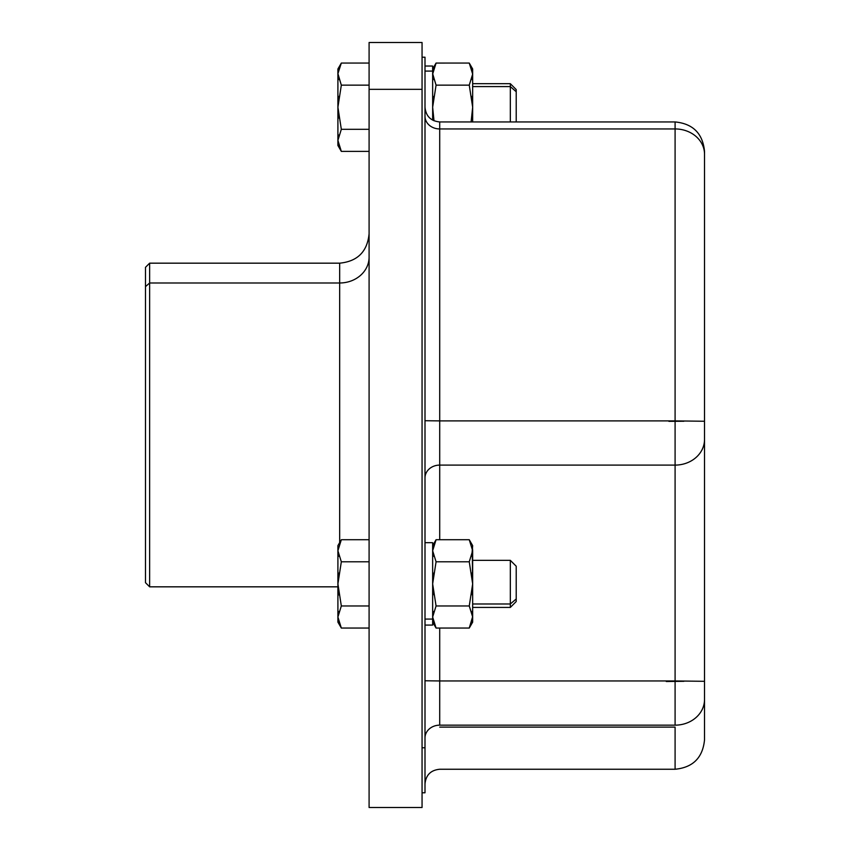 <?xml version="1.0" encoding="UTF-8"?>
<svg xmlns="http://www.w3.org/2000/svg" width="850" height="850" viewBox="0 0 850 850"><rect width="100%" height="100%" fill="white"/><g stroke="black" fill="none" stroke-linecap="round" stroke-linejoin="round"><path stroke-width="1.27" d="M432.65 71.081L425 71.081L432.65 71.081L432.65 120.137L432.65 66.034L425 66.034L425 57.258L425 792.784L422.057 792.784L422.057 806.576L422.057 89.324L422.057 807.5L369.091 807.5L369.091 89.324L369.091 760.676M433.511 118.022L432.65 107.228L436.071 85.149L432.65 74.109L436.071 63.059L432.65 73.663L436.071 85.149L432.65 107.228L433.999 120.785L432.65 107.228L433.511 96.443M433.277 69.519L433.511 68.701M433.521 79.517L432.65 74.386M469.253 63.059L472.664 68.978L472.664 74.109L469.253 85.149L436.071 85.149L469.253 85.149L472.664 74.109L469.253 63.059L436.061 63.07L469.253 63.059L472.664 73.652L472.664 107.228L471.091 121.943L472.664 107.228L472.664 121.943L472.664 107.228L469.253 85.149L472.664 107.228L471.803 118.022M432.947 77.254L433.489 79.411M471.824 79.411L472.388 77.159M471.803 68.701L472.037 69.519M472.664 74.386L471.803 79.517M471.803 96.443L472.664 107.228L472.664 73.663M472.664 86.573L472.664 121.943L472.664 86.573L510.329 86.573L510.329 121.943L510.329 86.573L472.664 86.573M472.664 83.693L510.329 83.693L510.329 86.573L516.216 91.736L516.216 121.943L516.216 91.736L510.329 86.573L510.329 83.693L516.216 89.579L516.216 91.736M425 542.693L432.65 542.693L432.65 619.066L425 619.066L432.65 619.066L432.65 625.079L425 625.079M432.65 619.066L432.65 545.636L436.071 539.718L432.65 550.758L436.071 561.797L432.65 583.886L436.071 605.965L432.65 617.015L436.071 628.054L469.253 628.054L436.071 628.054L432.65 617.015L436.071 605.965L469.253 605.965L472.664 616.558L469.253 628.054L472.664 617.015L472.664 622.136L469.253 628.054M433.288 612.383L433.521 611.596M433.511 594.671L432.65 583.886L433.511 573.091M432.831 619.48L432.65 617.281M433.553 556.272L432.65 550.758L436.071 539.718L469.253 539.718L472.664 550.758L469.253 561.797L472.664 583.886L469.253 605.965L436.071 605.965L432.65 583.886L436.071 561.797L469.253 561.797L436.071 561.797L432.65 550.758L433.011 554.232M432.947 620.16L433.489 622.327M433.553 611.49L433.309 612.298M472.005 612.298L471.761 611.49M471.824 622.327L472.388 620.064M433.33 545.997L432.65 550.492M472.303 554.232L472.664 583.886L471.803 594.671M472.664 550.492L472.419 547.91M471.803 573.091L472.664 583.886L469.253 561.797L472.664 550.758L469.253 539.718L436.071 539.718M471.803 611.596L472.026 612.372M469.253 539.718L472.664 545.636L471.761 556.272M472.664 617.281L472.473 619.576M472.664 617.015L469.253 605.965L472.664 583.886L472.664 617.015L472.664 550.758C472.664 543.979 472.664 543.979 472.664 550.758M472.664 563.784L472.664 603.989L510.329 603.989L510.329 607.421L510.329 603.989L472.664 603.989L472.664 560.341L510.329 560.341L510.329 603.989L516.216 598.963L516.216 601.534L510.329 607.421L472.664 607.421M516.216 598.963L510.329 603.989L510.329 560.341L516.216 566.227L516.216 598.963L516.216 568.809M341.328 151.396L337.907 145.477L337.907 140.356L341.328 151.396L369.091 151.396L341.328 151.396L337.907 140.356L341.328 129.317L337.907 107.228L341.328 85.149L337.918 73.652L341.328 63.059L369.091 63.059L369.091 89.324L422.057 89.324L369.091 89.324L369.091 42.5L422.057 42.5L422.057 89.324L422.057 57.216L425 57.216L425 747.766L422.057 747.766L425 747.766M369.091 257.168A29.421 25.819 0 0 1 339.671 282.986L339.671 263.171L339.671 282.986A29.421 25.819 180 0 0 369.091 257.168M339.671 542.576L339.671 282.986L149.643 282.986L149.643 263.171L149.643 282.986L339.671 282.986L339.671 542.576M338.279 136.85L337.907 140.069M338.534 144.946L338.268 143.831M341.328 129.317L369.091 129.317L341.328 129.317L337.907 140.356L337.907 107.228L341.328 129.317M341.328 85.149L369.091 85.149L341.328 85.149L337.907 107.228L337.907 74.109L341.328 85.149M369.091 63.059L341.328 63.059L337.907 73.663L337.907 68.978L341.328 63.059M338.183 77.159L338.746 79.411M369.091 539.718L341.328 539.718L369.091 539.718M338.279 547.251L337.907 550.492M341.328 628.054L337.907 622.136L337.907 617.015L341.328 628.054L369.091 628.054L341.328 628.054L369.091 628.054L341.328 628.054L337.907 617.015L341.328 605.965L337.907 583.886L341.328 561.797L337.907 550.758L338.268 554.232M338.183 620.064L338.746 622.327L338.183 620.064M338.81 611.49L338.566 612.298M338.81 594.926L337.907 583.886L341.328 605.965L369.091 605.965L341.328 605.965L337.907 617.015L337.907 583.886L338.767 573.091M338.81 556.272L337.907 550.758L341.328 561.797L369.091 561.797L341.328 561.797L337.907 583.886L337.907 550.758L341.328 539.718L337.907 550.758L337.907 545.636L341.328 539.718M337.971 586.829L338.045 588.115M337.907 586.829L149.643 586.829L145.477 582.664L145.477 286.631L149.643 282.986L149.643 586.829L149.643 282.986L145.477 286.631L145.477 267.336L149.643 263.171L339.671 263.171C357.542 261.428 367.349 251.621 369.091 233.75M337.992 138.731L338.746 135.023M338.767 118.022L337.907 107.228L338.767 96.443M338.534 69.519L338.767 68.701M338.778 79.517L337.907 74.386M338.544 612.372L338.778 611.596M337.981 586.914L338.746 594.532M337.907 73.663L337.907 140.803M337.907 550.758C337.907 543.979 337.907 543.979 337.907 550.758L337.907 617.015M145.477 286.631L145.477 563.369M683.921 681.307L666.273 681.509L683.921 681.307M683.921 421.249L668.897 421.345L683.921 421.249M675.091 128.945L675.091 121.943L675.091 128.945A29.421 25.309 0 0 1 704.523 154.254A29.421 25.309 180 0 0 675.091 128.945L439.716 128.945L439.716 121.943L439.716 128.945L675.091 128.945L675.091 420.899L675.091 128.945M425 107.228C425.871 116.163 430.78 121.072 439.716 121.943L675.091 121.943C692.963 123.686 702.769 133.493 704.523 151.364L704.523 421.249L675.091 420.899L704.523 421.249L704.523 439.45A29.421 25.659 180 0 1 675.091 465.099L675.091 420.899L439.716 420.899L439.716 128.945A14.716 12.654 0 0 1 425 116.291A14.716 12.654 0 0 0 426.774 122.315M704.523 154.254C704.523 150.418 704.523 150.418 704.523 154.254L704.523 681.307L675.091 680.956L675.091 465.099A29.421 25.659 0 0 0 704.523 439.45L704.523 699.508A29.421 25.659 180 0 1 675.091 725.156L675.091 680.956L704.523 681.307L704.523 739.829L704.523 699.508A29.421 25.659 0 0 1 675.091 725.156L439.716 725.156A14.716 12.824 0 0 0 425 737.991A14.716 12.824 180 0 1 439.716 725.156L439.716 628.054L439.716 680.956L425 680.776L439.716 680.956L439.716 725.156L675.091 725.156L675.091 680.956L439.716 680.956L675.091 680.956L675.091 465.099L439.716 465.099L439.716 420.899L675.091 420.899L675.091 465.099L439.716 465.099A14.716 12.824 0 0 0 425 477.934A14.716 12.824 180 0 1 439.716 465.099L439.716 539.718L439.716 420.899L425 420.718L439.716 420.899L439.716 128.945A14.716 12.654 180 0 1 425 116.291M425 783.966C425.871 775.03 430.78 770.121 439.716 769.25L675.091 769.25L675.091 727.111L439.716 727.111L675.091 727.111L675.091 769.25C692.963 767.508 702.769 757.701 704.523 739.829M436.071 63.059L432.65 68.978M436.071 628.054L432.65 622.136M675.091 121.943C692.963 123.686 702.769 133.493 704.523 151.364"/></g></svg>
